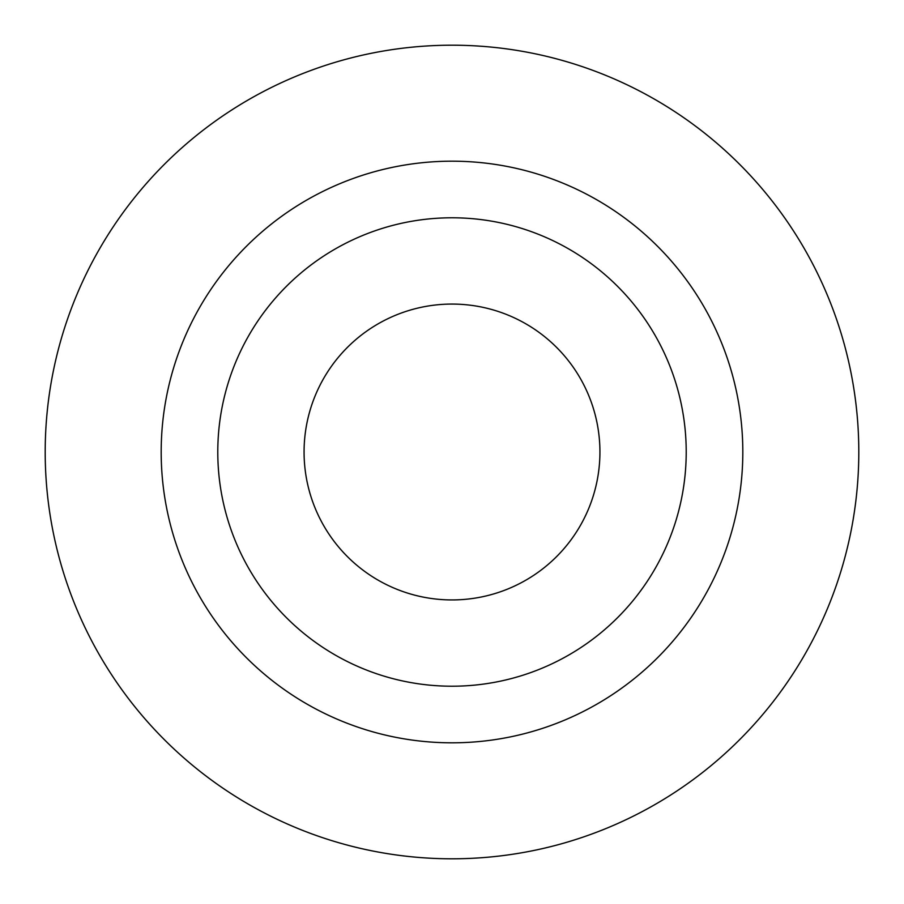<?xml version="1.0" encoding="UTF-8"?>
<svg xmlns="http://www.w3.org/2000/svg" width="904" height="904" viewBox="0 0 904 904"><rect width="100%" height="100%" fill="white"/><g stroke="black" fill="none" stroke-linecap="round" stroke-linejoin="round"><path stroke-width="1.36" d="M452 161.183A290.817 290.817 0 0 1 742.817 452A290.817 290.817 0 0 1 452 742.817A290.817 290.817 0 0 1 161.183 452A290.817 290.817 0 0 1 452 161.183M452 858.8A406.8 406.8 0 0 0 858.8 452A406.8 406.8 0 0 0 452 45.2A406.8 406.8 0 0 0 45.2 452A406.8 406.8 0 0 0 452 858.8M452 686.215A234.215 234.215 0 0 0 686.215 452A234.215 234.215 0 0 0 452 217.785A234.215 234.215 0 0 0 217.785 452A234.215 234.215 0 0 0 452 686.215M452 599.928A147.928 147.928 0 0 0 599.928 452A147.928 147.928 0 0 0 452 304.072A147.928 147.928 0 0 0 304.072 452A147.928 147.928 0 0 0 452 599.928"/></g></svg>
